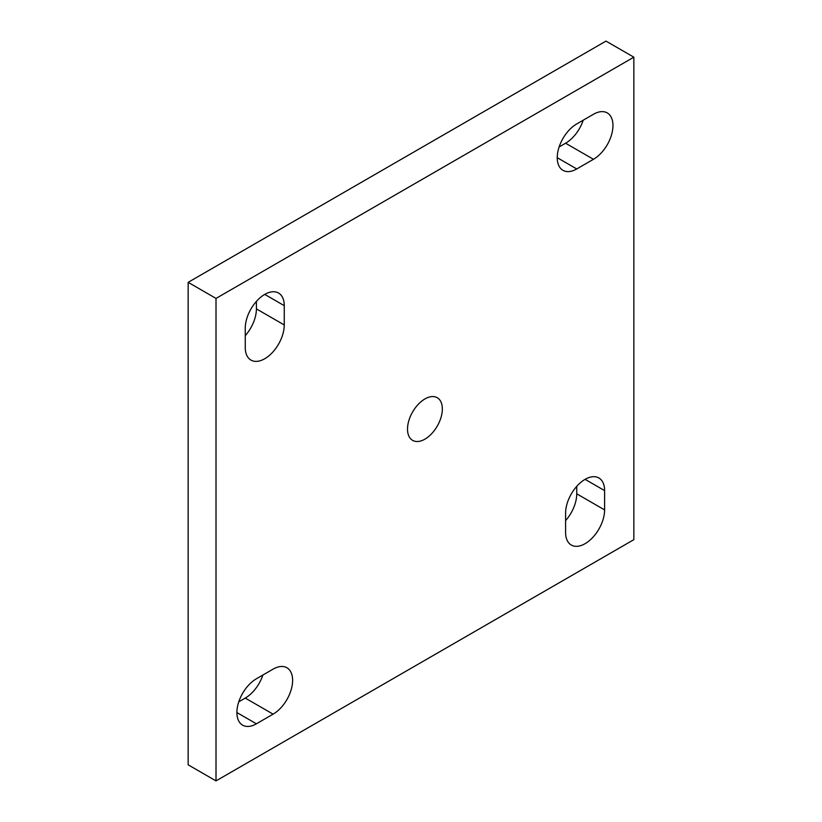 <?xml version="1.0" encoding="UTF-8"?>
<svg xmlns="http://www.w3.org/2000/svg" width="822" height="822" viewBox="0 0 822 822"><rect width="100%" height="100%" fill="white"/><g stroke="black" fill="none" stroke-linecap="round" stroke-linejoin="round"><path stroke-width="1.23" d="M585.1 479.349A27.578 15.916 120 0 0 565.598 513.123L565.598 532.43A27.578 15.916 120 0 0 571.311 545.048A27.578 15.916 120 0 0 592.559 537.66A27.578 15.916 120 0 0 604.602 509.907L604.602 490.611A27.578 15.916 120 0 0 598.889 477.983A27.578 15.916 120 0 0 585.1 479.349L604.602 490.611M264.756 294.399A27.578 15.916 120 0 0 245.254 328.173L245.254 347.47A27.578 15.916 120 0 0 250.967 360.098A27.578 15.916 120 0 0 272.216 352.71A27.578 15.916 120 0 0 284.258 324.957L284.258 305.661A27.578 15.916 120 0 0 278.545 293.033A27.578 15.916 120 0 0 264.756 294.399L284.258 305.661M424.933 439.143A24.619 14.21 120 0 0 441.013 417.453A24.619 14.21 120 0 0 437.242 397.714A24.619 14.21 120 0 0 424.933 398.937A24.619 14.21 120 0 0 408.842 420.638A24.619 14.21 120 0 0 412.613 440.366A24.619 14.21 120 0 0 424.933 439.143M565.598 520.603A27.578 15.916 120 0 0 576.746 493.827L576.746 486.347M245.254 335.653A27.578 15.916 120 0 0 256.402 308.877L256.402 301.397M559.124 146.963L565.598 143.223A27.578 15.916 120 0 0 583.219 120.187M238.781 701.813L245.254 698.073A27.578 15.916 120 0 0 262.876 675.037M188.156 282.336L188.156 764.82L216.011 780.9L633.844 539.664L633.844 57.18L605.989 41.1L188.156 282.336L216.011 298.417L216.011 780.9M633.844 57.18L216.011 298.417M593.453 159.304A27.578 15.916 120 0 0 611.476 135.003A27.578 15.916 120 0 0 607.242 112.912A27.578 15.916 120 0 0 593.453 114.279L576.746 123.927A27.578 15.916 120 0 0 558.724 148.227A27.578 15.916 120 0 0 562.957 170.318A27.578 15.916 120 0 0 576.746 168.952L593.453 159.304L565.598 143.223M273.11 714.154A27.578 15.916 120 0 0 291.132 689.853A27.578 15.916 120 0 0 286.899 667.762A27.578 15.916 120 0 0 273.11 669.129L256.402 678.777A27.578 15.916 120 0 0 238.38 703.077A27.578 15.916 120 0 0 242.613 725.168A27.578 15.916 120 0 0 256.402 723.802L273.11 714.154L245.254 698.073M236.9 712.551L256.402 723.802M557.244 157.701L576.746 168.952M256.402 308.877L284.258 324.957M576.746 493.827L604.602 509.907"/></g></svg>
